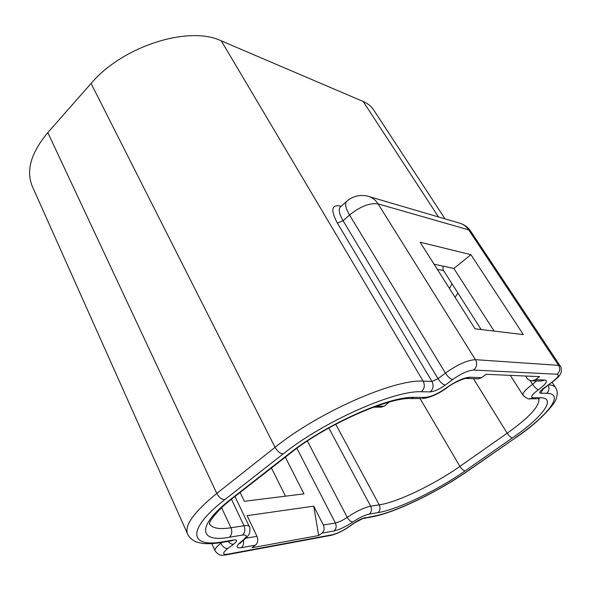 <?xml version="1.0" encoding="UTF-8"?>
<svg xmlns="http://www.w3.org/2000/svg" width="591" height="591" viewBox="0 0 591 591"><rect width="100%" height="100%" fill="white"/><g stroke="black" fill="none" stroke-linecap="round" stroke-linejoin="round"><path stroke-width="0.89" d="M470.894 254.669L523.36 334.617L475.024 328.781L420.112 242.199L470.894 254.669L453.881 268.477L494.135 331.086M434.067 264.192L453.881 268.477M481.133 329.519L442.977 269.614L442.991 266.12M457.922 293.07L455.063 297.295M452.012 283.791L449.433 288.43M285.49 496.174L271.432 468.02M285.32 457.19L303.959 493.877L244.356 501.301L240.116 492.451M47.812 132.598L216.786 493.419C193.988 512.005 184.244 525.51 187.554 533.909L32.328 186.394C25.79 170.769 30.946 152.84 47.812 132.598L91.08 83.471C122.647 45.965 189.105 25.228 221.293 40.868L363.206 101.504C367.801 103.491 371.259 106.269 373.593 109.83L445.016 218.862M318.652 535.527L251.995 547.739L255.482 545.146C257.868 542.915 258.363 539.975 256.974 536.325L247.104 515.655L313.725 506.155L323.351 525.037C324.71 528.361 324.26 531.065 321.984 533.126L318.652 535.527L313.725 506.155M437.31 269.311L443.627 270.634M255.482 545.146L241.327 547.709C235.44 548.396 235.639 546.195 241.911 541.09C247.489 536.591 247.666 534.589 242.443 535.077L229.374 537.241C198.775 542.944 195.939 526.153 231.288 498.834L289.45 453.437C326.018 424.242 389.388 396.184 413.988 397.359L425.298 397.396C431.112 396.842 438.108 393.68 446.286 387.91C455.772 381.254 463.662 377.686 469.956 377.213L481.569 377.656L478.378 378.861L477.055 378.816M481.569 377.656L486.112 374.295L539.613 376.644L535.372 379.695L544.998 380.057L540.824 381.084M535.372 379.695L532.388 380.781C530.061 380.863 528.199 379.895 526.81 377.893L525.613 376.031M389.262 402.072L384.505 406.054L389.1 402.116M384.667 405.928L380.944 407.125M375.891 406.312L383.832 406.231L381.601 407.118L373.394 407.214M536.51 380.929L532.58 384.32C525.465 389.595 522.281 393.237 523.02 395.268C526.566 398.386 529.034 399.546 530.43 398.748L529.307 398.748M544.998 380.057C548.212 380.803 546.047 384.01 538.504 389.661C536.776 389.314 534.803 387.533 532.58 384.32L530.105 380.493M538.504 389.661C531.974 394.581 530.149 397.285 533.03 397.765L530.43 398.748L536.488 398.755M533.03 397.765L540.181 397.787L537.603 398.762L539.088 398.91M538.852 398.866C539.805 406.024 529.24 417.475 507.174 433.225L473.457 378.683M540.181 397.787C557.416 397.625 542.257 417.372 512.486 437.865C510.89 437.672 509.117 436.121 507.174 433.225L459.894 466.388C434.259 484.509 397.484 502.202 379.237 504.862L335.718 424.242M228.104 541.393C229.929 543.469 231.731 544.407 233.519 544.215L227.779 548.529C225.068 548.618 222.755 546.882 220.835 543.314L220.539 542.671M221.994 542.435L220.835 543.314C216.424 546.727 214.496 549.202 215.043 550.76L211.8 543.646M227.779 548.529C222.334 552.969 222.246 554.86 227.513 554.21L225.533 554.986M430.196 391.877C434.37 391.508 439.409 389.233 445.311 385.059C442.955 384.63 440.524 382.51 438.02 378.705L343.098 220.783L349.562 215.021C360.266 206.407 369.774 202.706 378.1 203.902C375.411 199.728 371.835 197.121 367.366 196.079C359.771 194.469 352.975 196.138 346.983 201.08C344.538 203.171 345.395 207.818 349.562 215.021L445.407 373.106L438.02 378.705L431.962 381.417C433.897 385.487 433.314 388.967 430.196 391.877L421.368 391.767C394.537 390.149 323.779 421.376 283.244 453.873L224.846 499.602C185.707 529.979 189.645 548.175 223.472 541.711L233.792 539.96L231.635 540.787M223.472 541.711L221.307 542.545M233.519 544.215C237.486 540.994 237.582 539.576 233.792 539.96M209.443 524.01L209.613 524.394M363.206 101.504L438.507 216.956M363.657 518.314L372.633 516.386C394.618 512.811 437.931 491.845 468.441 470.458L515.921 437.554C538.46 422.639 555.392 403.963 556.323 398.253C557.734 394.123 557.483 390.592 555.577 387.659C554.469 385.967 552.149 385.014 548.611 384.793M515.574 437.65C548.226 415.214 565.328 393.303 546.527 393.296C549.113 391.072 549.66 388.346 548.175 385.103M468.441 470.458L468.958 470.237M372.633 516.386L370.675 517.11M365.504 517.598C362.076 518.396 358.198 520.257 353.869 523.175L354.593 522.836M227.513 554.21L332.186 534.781C337.143 533.577 342.617 530.954 348.587 526.928L353.869 523.175M348.587 526.928L349.325 526.588M332.186 534.781L330.347 535.49M231.45 499.225L244.009 525.746L230.97 527.763C219.084 529.573 211.918 528.236 209.487 523.744L209.827 522.518C208.66 523.331 215.183 511.607 232.44 498.442L232.876 498.102M229.374 537.241C231.894 534.825 232.426 531.664 230.97 527.763L221.588 507.699M234.967 496.477L249.321 526.647C248.789 525.606 247.016 525.303 244.009 525.746C245.464 529.588 244.94 532.698 242.443 535.077M512.486 437.865L465.169 470.85C437.384 490.36 397.75 509.516 377.922 512.641C380.176 510.631 380.611 508.038 379.237 504.862L370.675 506.184C363.79 507.706 355.974 511.429 347.227 517.347C342.906 520.279 338.953 522.163 335.385 522.991L296.889 448.325M256.974 536.325L245.841 538.216M377.922 512.641L369.345 514.067C364.536 515.175 359.069 517.782 352.96 521.897C346.053 526.566 339.751 529.58 334.041 530.947C336.294 528.915 336.737 526.256 335.385 522.991L323.351 525.037M352.96 521.897C350.936 521.912 349.022 520.398 347.227 517.347L307.372 441.041M369.345 514.067C371.613 512.028 372.057 509.398 370.675 506.184L328.803 428.01M465.169 470.85C463.492 470.739 461.741 469.254 459.894 466.388L420.105 398.578M231.288 498.834L232.44 498.442L290.543 453.112C325.804 424.633 389.454 396.901 411.011 398.563L409.755 398.563M289.45 453.437L290.543 453.112M241.911 541.09L243.123 540.506M241.327 547.709C243.322 545.973 244.009 543.506 243.389 540.307M334.041 530.947L321.984 533.126M413.988 397.359L411.011 398.563L421.08 398.578M425.298 397.396L422.351 398.578C429.871 397.78 438.079 394.175 446.981 387.762L447.232 387.578M446.286 387.91L446.981 387.762C454.339 381.69 467.555 377.25 466.72 378.439L465.774 378.439M469.956 377.213L466.72 378.447L478.378 378.861M369.456 196.692L458.742 222.896C462.864 223.871 466.181 226.198 468.685 229.869L378.1 203.902L475.43 359.675C467.488 360.082 457.478 364.558 445.407 373.106C447.934 376.918 450.364 379.053 452.713 379.503L445.311 385.059M460.574 223.42C464.807 224.92 468.175 227.505 470.68 231.199L468.685 229.869L558.584 365.341L475.43 359.675C477.432 363.679 476.848 367.137 473.679 370.062C468.131 370.424 461.135 373.571 452.713 379.503M340.571 206.835L339.751 205.897L341.199 206.289M221.293 40.868L423.156 381.165L431.962 381.417L337.343 223.029L343.098 220.783C338.975 213.587 338.155 208.919 340.638 206.791L346.429 201.575M337.343 223.029C330.628 210.359 331.425 204.649 339.751 205.897M91.08 83.471L275.051 447.328L216.786 493.419C219.01 497.482 221.699 499.55 224.846 499.602M421.368 391.767C424.515 388.819 425.106 385.288 423.156 381.165C394.603 378.868 318.342 412.245 275.051 447.328C277.452 451.472 280.178 453.652 283.244 453.873M545.205 387.223L551.196 382.754C557.845 377.782 559.803 374.945 557.084 374.251C559.913 371.754 560.416 368.784 558.584 365.341L560.246 366.058C561.066 365.334 561.886 372.485 560.578 373.652C559.862 374.687 560.202 376.068 551.588 382.68L551.728 382.576M557.084 374.251L473.679 370.062M551.196 382.754L541.821 390.215L542.457 389.1M546.527 393.296L540.669 393.222L543.159 388.804M544.658 387.4C539.989 390.917 538.66 392.852 540.669 393.222M532.388 380.781L540.92 381.084M510.336 375.359L523.02 395.268M215.043 550.76C219.837 556.914 221.972 555.097 226.198 554.868L330.96 535.372C336.7 533.939 342.75 531.065 349.111 526.736L354.378 522.983L362.689 518.61L371.325 516.999C394.36 513.121 437.754 492.044 468.811 470.34L515.921 437.554M187.554 533.909C189.039 537.064 191.388 539.45 194.594 541.068C196.072 542.021 199.012 542.826 203.407 543.491C208.749 543.956 214.954 543.602 222.024 542.427L232.064 540.721M555.577 387.659L552.083 382.325M240.603 542.117L239.843 543.58L242.775 540.772C246.344 537.884 248.331 535.867 248.722 534.737C250.156 533.577 250.229 526.02 249.321 526.647M470.68 231.199L560.246 366.058"/></g></svg>
